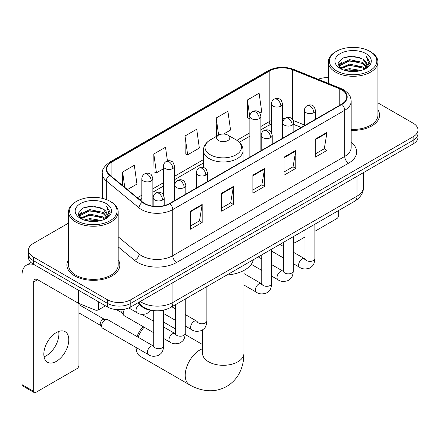 <?xml version="1.0" encoding="UTF-8"?>
<svg xmlns="http://www.w3.org/2000/svg" width="440" height="440" viewBox="0 0 440 440"><rect width="100%" height="100%" fill="white"/><g stroke="black" fill="none" stroke-linecap="round" stroke-linejoin="round"><path stroke-width="0.66" d="M196.383 187.006A29.233 16.874 0 0 0 195.349 188.612M301.18 127.512L293.838 124.542M155.04 310.734A16.544 9.554 180 0 1 142.021 306.669L137.594 303.012M68.547 223.091L33.308 243.441A16.544 9.554 0 0 0 28.463 250.195L28.463 257.4A16.544 9.554 0 0 0 33.308 264.154L107.404 306.933A16.544 9.554 0 0 0 130.807 306.933L413.155 143.919A16.544 9.554 0 0 0 418 137.165L418 133.562A16.544 9.554 0 0 1 413.155 140.316A16.544 9.554 0 0 0 418 133.562L418 129.96A16.544 9.554 0 0 0 413.155 123.206L377.916 102.861M28.463 250.195A16.544 9.554 0 0 0 33.308 256.949L107.404 299.728A16.544 9.554 0 0 0 130.807 299.728L130.807 303.331L413.155 140.316L130.807 303.331A16.544 9.554 0 0 1 107.404 303.331A16.544 9.554 0 0 0 130.807 303.331L130.807 306.933M33.308 256.949L33.308 260.552L107.404 303.331L33.308 260.552A16.544 9.554 0 0 1 28.463 253.798A16.544 9.554 0 0 0 33.308 260.552L33.308 264.154M68.547 259.738A26.472 15.285 0 0 0 66.897 265.056A26.472 15.285 0 0 0 74.646 275.864A26.472 15.285 0 0 0 103.499 279.175A26.472 15.285 0 0 0 119.84 265.056A26.472 15.285 0 0 0 118.184 259.738A26.472 15.285 0 0 1 119.84 265.056A26.472 15.285 0 0 1 103.499 279.175A26.472 15.285 0 0 1 74.646 275.864A26.472 15.285 0 0 1 66.897 265.056A26.472 15.285 0 0 1 68.547 259.738M341.594 89.771A17.65 10.192 180 0 1 346.759 96.976A17.65 10.192 180 0 1 341.594 104.181L169.609 203.472A17.65 10.192 180 0 1 142.67 202.114L109.907 175.098A17.65 10.192 180 0 1 106.717 169.252A17.65 10.192 180 0 1 111.887 162.047L269.841 70.851A17.65 10.192 180 0 1 292.441 69.713L339.235 88.627A17.65 10.192 180 0 1 341.594 89.771M341.902 89.59A18.09 10.444 0 0 0 339.488 88.418L292.694 69.504A18.09 10.444 0 0 0 269.528 70.675L111.573 161.865A18.09 10.444 0 0 0 109.549 175.241L142.312 202.257A18.09 10.444 0 0 0 169.923 203.654L341.902 104.357A18.09 10.444 0 0 0 341.902 89.59M190.471 211.195L190.471 229.207L202.174 222.453L202.174 204.441L190.471 211.195M190.471 226.012L199.485 220.809L202.125 205.04A4.411 2.546 -120 0 0 202.174 204.441M199.403 220.858L202.174 222.453M221.672 193.182L221.672 211.195L233.371 204.441L233.371 186.428L221.672 193.182M221.672 207.999L230.681 202.796L233.327 187.028A4.411 2.546 -120 0 0 233.371 186.428M230.604 202.846L233.371 204.441M315.266 139.145L315.266 157.157L326.97 150.403L326.97 132.391L315.266 139.145M315.266 153.962L324.28 148.759L326.92 132.99A4.411 2.546 -120 0 0 326.97 132.391M324.198 148.808L326.97 150.403M284.07 157.157L284.07 175.17L295.768 168.416L295.768 150.403L284.07 157.157M284.07 171.974L293.079 166.771L295.724 151.003A4.411 2.546 -120 0 0 295.768 150.403M293.002 166.821L295.768 168.416M252.868 175.17L252.868 193.182L264.572 186.428L264.572 168.416L252.868 175.17M252.868 189.987L261.882 184.784L264.523 169.015A4.411 2.546 -120 0 0 264.572 168.416M261.8 184.833L264.572 186.428M351.175 130.345A26.472 15.285 0 0 0 379.572 115.099A26.472 15.285 0 0 0 377.916 109.78A26.472 15.285 0 0 1 379.572 115.099A26.472 15.285 0 0 1 351.175 130.345M130.807 299.728L413.155 136.714A16.544 9.554 0 0 0 418 129.96M328.279 77.644A16.544 9.554 0 0 0 318.137 79.25M127.457 189.569L136.956 184.085L134.316 165.264L122.617 172.018L122.617 185.576M223.657 134.03L230.555 130.048L227.909 111.227L216.211 117.981L216.403 135.888M259.842 113.135L261.751 112.035L259.111 93.214L247.412 99.968L247.599 117.876M167.437 160.952L165.512 147.252L153.813 154.006L154.006 171.908M185.014 135.993L187.655 154.814L199.353 148.06L196.713 129.239L185.014 135.993L185.202 153.896M187.655 154.814L185.014 153.83M216.92 136.081L216.211 135.817M216.211 117.981L218.614 135.102M249.849 118.718L247.412 117.805M247.412 99.968L249.849 117.359M153.813 154.006L156.453 172.827L163.433 168.801M156.453 172.827L153.813 171.842M122.617 172.018L124.768 187.347M293.282 241.329L293.43 241.412A2.756 1.59 120 0 0 294.002 242.677A2.756 1.59 120 0 0 295.377 242.539L304.964 237.006M314.892 231.275L336.716 218.674A2.756 1.59 120 0 0 338.668 215.298L338.668 210.469M293.43 241.412L293.43 236.588M336.325 70.746A23.716 13.69 0 0 0 369.864 70.746A23.716 13.69 0 0 0 369.864 51.381L370.645 51.832A24.816 14.328 0 0 1 377.916 61.963A24.816 14.328 0 0 1 362.593 75.201A24.816 14.328 0 0 1 335.55 72.094A24.816 14.328 0 0 1 328.279 61.963A24.816 14.328 0 0 1 335.55 51.832L336.325 51.381A23.716 13.69 0 0 0 336.325 70.746M351.175 129.388A24.816 14.328 0 0 0 377.916 115.099L377.916 61.963M343.805 70.098L349.531 68.629L361.13 70.488M345.444 70.598L349.531 69.757L359.436 70.912L348.755 70.065L345.56 70.626M340.252 68.244L349.531 64.13L362.846 66.941L364.991 68.717M340.808 68.728L349.531 65.252L362.846 68.062L364.397 69.251M339.471 67.49L339.306 66.385L339.779 64.504L349.531 59.626L362.846 62.436L366.493 66.572M339.35 66.946L339.779 65.632L349.531 60.753L362.846 63.564L366.229 67.111M364.254 69.366A13.789 7.959 0 0 0 366.883 64.686A13.789 7.959 0 0 0 362.846 59.059L366.877 64.961M365.965 53.631A18.2 10.511 0 0 0 340.269 53.609A18.2 10.511 0 0 0 340.148 68.448A18.2 10.511 0 0 0 340.225 68.492A18.2 10.511 0 0 0 366.047 68.448A18.2 10.511 0 0 0 365.965 53.631M362.846 59.059L352.941 56.1L342.76 57.976L338.041 63.305L341.171 68.992M365.382 68.816L369.782 63.234L369.87 62.233L366.289 56.254L368.544 62.953L364.397 69.3M370.645 51.832L369.864 51.381A23.716 13.69 0 0 0 336.325 51.381M366.289 56.254L369.864 62.464M342.524 58.091L348.755 56.551L359.925 57.552M338.217 65.335L340.252 63.74M344.735 61.837L348.755 61.056L359.53 61.941M344.735 66.341L348.755 65.56L359.53 66.446M338.102 64.895L341.44 62.519M339.878 67.919L341.44 67.023M137.077 336.617A15.169 8.756 -60 0 1 143.193 326.661M144.128 327.201A20.68 11.941 120 0 0 138.094 337.205M136.081 347.501A20.68 11.941 120 0 0 140.355 356.411L189.492 384.78A20.68 11.941 -60 0 1 186.323 368.209A20.68 11.941 -60 0 1 199.832 349.987A20.68 11.941 -60 0 1 202.549 348.711M218.554 140.542A6.617 3.823 0 0 0 227.909 140.542A6.617 3.823 0 0 0 227.909 135.141L236.132 139.882A18.238 10.533 0 0 1 236.132 154.776A18.238 10.533 0 0 1 210.337 154.776A18.238 10.533 0 0 1 210.337 139.882C205.843 142.549 203.522 146.097 203.379 150.513A19.855 11.462 0 0 0 209.193 158.62A19.855 11.462 0 0 0 230.83 161.106A19.855 11.462 0 0 0 243.089 150.513C242.941 146.097 240.62 142.549 236.132 139.882L227.909 135.141A6.617 3.823 0 0 0 218.554 135.141A6.617 3.823 0 0 0 218.554 140.542M226.875 275.011A30.333 17.512 0 0 0 253.347 259.732M153.725 320.232A20.68 11.941 120 0 0 152.631 320.645M153.725 332.745L124.229 315.711A4.961 2.866 -60 0 1 123.607 315.101A4.961 2.866 -60 0 1 123.2 313.44A4.961 2.866 -60 0 1 124.773 309.15M123.607 315.101L122.128 312.725A3.586 2.068 -60 0 1 121.836 311.526A3.586 2.068 -60 0 1 122.309 309.551M101.596 325.914A4.961 2.866 -60 0 1 105.105 319.836A4.961 2.866 -60 0 1 106.744 319.358A4.961 2.866 -60 0 1 107.586 319.589L153.373 346.022A4.961 2.866 -60 0 0 151.113 346.148A4.961 2.866 -60 0 0 150.887 346.269A4.961 2.866 -60 0 0 147.648 350.642A4.961 2.866 -60 0 0 148.406 354.618L102.625 328.185A4.961 2.866 -60 0 1 102.003 327.575A4.961 2.866 -60 0 1 101.596 325.914M102.003 327.575L100.524 325.199A3.586 2.068 -60 0 1 100.232 324A3.586 2.068 -60 0 1 102.767 319.611A3.586 2.068 -60 0 1 103.95 319.264L106.744 319.358M58.674 331.458A17.65 10.192 -60 0 1 46.42 355.663A17.65 10.192 -60 0 1 44.066 356.763M56.32 361.377A17.65 10.192 120 0 0 67.848 345.824A17.65 10.192 120 0 0 65.142 331.683A17.65 10.192 120 0 0 56.32 332.558A17.65 10.192 120 0 0 44.787 348.106A17.65 10.192 120 0 0 47.492 362.252A17.65 10.192 120 0 0 56.32 361.377M98.533 301.812L98.533 309.804L105.457 305.805M34.133 264.627A22.061 12.738 -120 0 0 26.571 265.089A22.061 12.738 -120 0 0 22 275.187L22 384.615L33.699 391.369L33.699 281.941A5.516 3.185 60 0 1 34.843 279.416A5.516 3.185 60 0 1 37.598 279.692L78.375 303.232L78.375 290.175M33.699 391.369A2.756 1.59 120 0 0 34.271 392.629L22.572 385.875A2.756 1.59 -60 0 1 22 384.615M34.271 392.629A2.756 1.59 120 0 0 35.651 392.491L76.989 368.627A2.756 1.59 120 0 0 78.936 365.25L78.936 303.49M98.533 309.804A2.756 1.59 180 0 1 95.002 309.98L78.743 303.408A2.756 1.59 180 0 1 78.375 303.232M76.599 220.698A23.716 13.69 0 0 0 110.138 220.698A23.716 13.69 0 0 0 110.138 201.333L110.919 201.784A24.816 14.328 0 0 1 118.184 211.915A24.816 14.328 0 0 1 102.867 225.154A24.816 14.328 0 0 1 75.818 222.046A24.816 14.328 0 0 1 68.547 211.915A24.816 14.328 0 0 1 75.818 201.784L76.599 201.333A23.716 13.69 0 0 0 76.599 220.698M68.547 211.915L68.547 265.056A24.816 14.328 0 0 0 75.818 275.187A24.816 14.328 0 0 0 102.867 278.289A24.816 14.328 0 0 0 118.184 265.056L118.184 211.915M84.079 220.049L89.799 218.587L101.404 220.446M85.712 220.55L89.799 219.709L99.704 220.864M80.509 218.213L89.799 214.082L103.114 216.893L105.259 218.669M81.076 218.68L89.799 215.21L103.114 218.02L104.665 219.203M79.745 217.448L79.58 216.337L80.047 214.456L89.799 209.578L103.114 212.388L106.761 216.524M79.624 216.898L80.047 215.584L89.799 210.705L103.114 213.516L106.502 217.063M104.528 219.318A13.789 7.959 0 0 0 107.157 214.643A13.789 7.959 0 0 0 103.114 209.011L107.146 214.913M106.238 203.588A18.2 10.511 0 0 0 80.537 203.561A18.2 10.511 0 0 0 80.421 218.4A18.2 10.511 0 0 0 80.498 218.444A18.2 10.511 0 0 0 106.315 218.4A18.2 10.511 0 0 0 106.238 203.588M103.114 209.011L93.209 206.058L83.028 207.928L78.309 213.263L81.439 218.944M105.655 218.768L110.05 213.186L110.138 212.19L106.563 206.212L108.818 212.911L104.671 219.252M110.919 201.784L110.138 201.333A23.716 13.69 0 0 0 76.599 201.333M106.563 206.212L110.138 212.416M82.792 208.043L89.029 206.509L100.194 207.51M78.491 215.292L80.526 213.691M85.003 211.789L89.029 211.007L99.797 211.893M85.003 216.293L89.029 215.512L99.797 216.398M85.828 220.578L89.029 220.017L99.693 220.869M78.375 214.847L81.713 212.476M80.146 217.877L81.713 216.975M142.021 306.174L142.021 306.669M140.245 301.483A22.061 12.738 0 0 0 141.724 302.429A22.061 12.738 0 0 0 172.926 302.429L356.994 196.157A22.061 12.738 0 0 0 363.457 187.149C363.622 192.627 360.701 197.307 354.712 201.207L170.638 307.478A11.033 6.369 60 0 0 172.926 302.429L172.926 282.618M356.994 176.341L356.994 196.157A11.033 6.369 60 0 1 354.712 201.207M139.348 302A11.033 7.376 129.5 0 0 141.273 305.586L137.924 302.825M413.155 143.919L413.155 136.714M107.404 306.933L107.404 299.728M351.175 142.362A27.577 15.923 180 0 1 348.612 163.169L176.627 262.466A5.516 3.185 60 0 1 172.728 255.712L344.713 156.415A22.061 12.738 0 0 0 351.175 147.411L351.175 101.299A22.061 12.738 180 0 1 344.713 110.303A5.516 3.185 -120 0 0 341.902 104.357M176.627 262.466A27.577 15.923 180 0 1 137.632 262.466A27.577 15.923 180 0 1 134.541 260.337L118.184 246.851M142.312 202.257A5.516 3.691 129.5 0 0 139.057 207.895L139.057 254.007A22.061 12.738 0 0 0 141.531 255.712A22.061 12.738 0 0 0 172.728 255.712L172.728 209.6A22.061 12.738 180 0 1 139.057 207.895L106.293 180.879A22.061 12.738 180 0 1 102.306 173.575L102.306 198.336M351.175 101.299C350.818 97.51 350.466 94.353 343.569 89.766L340.67 88.358A5.516 2.585 112 0 0 339.488 88.418M340.67 88.358L293.876 69.443C284.741 66.209 276.072 66.677 267.861 70.851A5.516 3.185 60 0 1 269.528 70.675M111.573 161.865A5.516 3.185 -120 0 0 109.907 162.047C104.181 166.161 101.651 170.005 102.306 173.575M109.549 175.241A5.516 3.691 129.5 0 0 106.293 180.879L106.293 199.535M293.876 69.443A5.516 2.585 112 0 0 292.694 69.504M169.923 203.654A5.516 3.185 60 0 1 172.728 209.6L344.713 110.303L344.713 156.415A5.516 3.185 60 0 0 348.612 163.169M118.184 236.797L139.057 254.007A5.516 3.691 -50.5 0 1 134.541 260.337M111.887 162.047L111.887 176.726M339.235 88.627L339.235 105.54M292.441 69.713L292.441 119.251M304.409 124.982L293.271 120.483M285.104 118.432A17.65 10.192 0 0 0 282.486 118.305M271.458 120.461A17.65 10.192 0 0 0 269.841 121.286L260.882 126.462M269.841 70.851L269.841 121.286A9.928 5.731 60 0 1 267.784 125.835L260.882 129.817M249.849 132.831L236.863 140.327M203.379 159.66L174.46 176.358M163.433 182.721L152.856 188.832M141.823 195.195L137.39 197.758M301.301 127.441L294.415 124.658A9.928 4.647 -68 0 1 293.838 124.311M252.868 175.742L264.523 169.015M284.07 157.729L295.724 151.003M315.266 139.717L326.92 132.99M221.672 193.754L233.327 187.028M190.471 211.767L202.125 205.04M243.914 270.435L243.914 353.364A20.68 11.941 180 0 1 237.859 361.807A20.68 11.941 180 0 1 208.61 361.807A20.68 11.941 180 0 1 202.549 353.364L202.455 354.547M313.825 112.689A5.516 3.185 0 0 0 315.442 110.44C314.567 107.25 313.693 105.688 312.824 105.749C311.223 104.621 309.342 104.594 307.17 105.661A5.516 3.185 60 0 1 309.925 105.936A5.516 3.185 -120 0 1 313.825 112.689A5.516 3.185 0 0 1 306.026 112.689A5.516 3.185 0 0 1 304.409 110.44C304.491 108.35 305.409 106.755 307.17 105.661M293.282 263.632L299.645 267.305A4.961 2.866 -60 0 1 298.881 263.329A4.961 2.866 -60 0 1 302.126 258.951A4.961 2.866 -60 0 1 302.346 258.836A4.961 2.866 -60 0 1 304.607 258.709L293.282 252.17M305.245 259.21L304.805 259.572L304.964 258.506A4.961 2.866 -0 0 0 306.416 260.53A4.961 2.866 -0 0 0 313.209 260.651A4.961 2.866 -0 0 0 314.892 258.506C314.325 265.502 312.307 266.25 309.534 268.163C305.388 269.423 302.088 269.137 299.645 267.305M292.221 125.164A5.516 3.185 0 0 0 293.838 122.914C292.963 119.724 292.089 118.162 291.22 118.222C289.619 117.095 287.738 117.068 285.56 118.135A5.516 3.185 60 0 1 288.321 118.41A5.516 3.185 -120 0 1 292.221 125.164A5.516 3.185 0 0 1 284.422 125.164A5.516 3.185 0 0 1 282.805 122.914C282.887 120.824 283.805 119.229 285.56 118.135M271.678 276.106L278.036 279.78A4.961 2.866 -60 0 1 277.277 275.803A4.961 2.866 -60 0 1 280.522 271.425A4.961 2.866 -60 0 1 280.742 271.31A4.961 2.866 -60 0 1 283.002 271.183L271.678 264.644M283.641 271.684L283.195 272.047L283.355 270.974A4.961 2.866 -0 0 0 284.812 273.004A4.961 2.866 -0 0 0 291.605 273.125A4.961 2.866 -0 0 0 293.282 270.974C292.721 277.976 290.702 278.724 287.93 280.638C283.778 281.897 280.484 281.611 278.036 279.78M270.617 137.638A5.516 3.185 0 0 0 272.228 135.388C271.353 132.198 270.485 130.631 269.61 130.691C268.015 129.569 266.129 129.542 263.956 130.609A5.516 3.185 60 0 1 266.717 130.883A5.516 3.185 -120 0 1 270.617 137.638A5.516 3.185 0 0 1 262.818 137.638A5.516 3.185 0 0 1 261.201 135.388C261.283 133.298 262.202 131.703 263.956 130.609M243.914 285.027L256.432 292.254A4.961 2.866 -60 0 1 255.673 288.277A4.961 2.866 -60 0 1 258.913 283.899A4.961 2.866 -60 0 1 259.138 283.784A4.961 2.866 -60 0 1 261.399 283.657L243.914 273.559M262.037 284.158L261.591 284.52L261.751 283.448A4.961 2.866 -0 0 0 263.203 285.478A4.961 2.866 -0 0 0 269.995 285.599A4.961 2.866 -0 0 0 271.678 283.448C271.117 290.45 269.099 291.198 266.321 293.106C262.174 294.371 258.88 294.085 256.432 292.254M205.799 175.06A5.516 3.185 0 0 0 207.416 172.805C206.542 169.62 205.667 168.053 204.798 168.113C203.198 166.991 201.316 166.964 199.144 168.031A5.516 3.185 60 0 1 201.899 168.305A5.516 3.185 -120 0 1 205.799 175.06A5.516 3.185 0 0 1 198 175.06A5.516 3.185 0 0 1 196.383 172.805C196.465 170.715 197.384 169.125 199.144 168.031M185.257 326.002L191.62 329.675A4.961 2.866 -60 0 1 190.856 325.694A4.961 2.866 -60 0 1 194.101 321.321A4.961 2.866 -60 0 1 194.321 321.2A4.961 2.866 -60 0 1 196.581 321.074L185.257 314.54M197.219 321.574L196.779 321.943L196.939 320.87A4.961 2.866 -0 0 0 198.391 322.9A4.961 2.866 -0 0 0 205.183 323.02A4.961 2.866 -0 0 0 206.866 320.87C206.299 327.872 204.281 328.62 201.509 330.528C197.362 331.793 194.062 331.507 191.62 329.675M184.195 187.534A5.516 3.185 0 0 0 185.812 185.279C184.938 182.094 184.063 180.527 183.194 180.587C181.594 179.465 179.713 179.438 177.535 180.505A5.516 3.185 60 0 1 180.296 180.78A5.516 3.185 -120 0 1 184.195 187.534A5.516 3.185 0 0 1 176.396 187.534A5.516 3.185 0 0 1 174.779 185.279C174.862 183.189 175.78 181.599 177.535 180.505M163.653 338.476L170.011 342.144A4.961 2.866 -60 0 1 169.252 338.168A4.961 2.866 -60 0 1 172.496 333.795A4.961 2.866 -60 0 1 172.716 333.674A4.961 2.866 -60 0 1 174.977 333.548L163.653 327.014M175.615 334.048L175.17 334.416L175.329 333.344A4.961 2.866 -0 0 0 176.787 335.374A4.961 2.866 -0 0 0 183.579 335.495A4.961 2.866 -0 0 0 185.257 333.344C184.696 340.346 182.677 341.094 179.905 343.002C175.753 344.267 172.458 343.981 170.011 342.144M162.591 200.007A5.516 3.185 0 0 0 164.203 197.753C163.328 194.563 162.459 193.001 161.585 193.061C159.989 191.939 158.103 191.906 155.93 192.979A5.516 3.185 60 0 1 158.691 193.254A5.516 3.185 -120 0 1 162.591 200.007A5.516 3.185 0 0 1 154.792 200.007A5.516 3.185 0 0 1 153.175 197.753C153.257 195.663 154.176 194.073 155.93 192.979M154.011 346.522L153.566 346.891L153.725 345.818A4.961 2.866 -0 0 0 155.177 347.842A4.961 2.866 -0 0 0 161.97 347.969A4.961 2.866 -0 0 0 163.653 345.818C163.091 352.82 161.073 353.568 158.296 355.476C154.149 356.736 150.854 356.455 148.406 354.618M280.874 106.139A5.516 3.185 0 0 0 282.486 103.889C281.611 100.7 280.742 99.132 279.868 99.193C278.273 98.071 276.386 98.043 274.214 99.11A5.516 3.185 60 0 1 276.969 99.385A5.516 3.185 -120 0 1 280.874 106.139A5.516 3.185 0 0 1 273.07 106.139A5.516 3.185 0 0 1 271.458 103.889C271.541 101.794 272.459 100.205 274.214 99.11M259.264 118.613A5.516 3.185 0 0 0 260.882 116.358C260.007 113.174 259.132 111.606 258.264 111.667C256.669 110.545 254.782 110.517 252.61 111.584A5.516 3.185 60 0 1 255.365 111.859A5.516 3.185 -120 0 1 259.264 118.613A5.516 3.185 0 0 1 251.466 118.613A5.516 3.185 0 0 1 249.849 116.358C249.937 114.268 250.855 112.679 252.61 111.584M172.849 168.509A5.516 3.185 0 0 0 174.46 166.254C173.586 163.064 172.716 161.502 171.842 161.562C170.247 160.435 168.361 160.407 166.188 161.48A5.516 3.185 60 0 1 168.944 161.75A5.516 3.185 -120 0 1 172.849 168.509A5.516 3.185 0 0 1 165.044 168.509A5.516 3.185 0 0 1 163.433 166.254C163.515 164.164 164.434 162.575 166.188 161.48M151.239 180.978A5.516 3.185 0 0 0 152.856 178.728C151.982 175.538 151.107 173.976 150.238 174.037C148.643 172.909 146.757 172.882 144.584 173.954A5.516 3.185 60 0 1 147.34 174.224A5.516 3.185 -120 0 1 151.239 180.978A5.516 3.185 0 0 1 143.44 180.978A5.516 3.185 0 0 1 141.823 178.728C141.911 176.638 142.83 175.048 144.584 173.954M150.607 310.299L146.949 313.577C142.802 314.837 139.502 314.55 137.06 312.719A4.961 2.866 -60 0 1 136.032 310.448A4.961 2.866 -60 0 1 139.364 304.475M33.699 281.941L37.598 279.692M78.743 290.384L78.743 303.408M95.002 309.98L95.002 299.772M170.638 307.478C161.761 311.938 152.884 311.938 144.012 307.478L141.273 305.586M363.457 187.149L363.457 172.612M267.861 70.851L109.907 162.047M294.415 124.658L293.838 124.432M282.821 122.502L282.486 122.502M271.458 124.196L267.784 125.835M249.849 136.186L239.333 142.257M203.379 163.02L174.46 179.713M163.433 186.082L152.856 192.187M141.823 198.556L139.788 199.733M294.002 242.677L293.282 242.264M339.306 67.298L339.306 66.385M328.279 83.353L328.279 61.963M243.914 353.364C243.941 359.255 242.897 364.832 240.774 370.095C237.881 377.102 233.2 382.547 226.721 386.419C220.121 390.093 213.07 391.43 205.557 390.429C199.936 389.637 194.579 387.756 189.492 384.78M243.089 161.051L243.089 150.513M203.379 167.492L203.379 150.513M218.554 135.141L210.337 139.882M202.549 344.559L185.207 334.548M175.329 328.845L163.653 322.102M202.549 329.94L202.549 353.364M304.948 258.885L304.607 258.709M314.892 224.197L314.892 258.506M315.442 119.279L315.442 110.44M283.355 257.901L271.678 251.157M304.964 229.928L304.964 258.506M304.409 125.648L304.409 110.44M283.355 246.439L279.862 244.42M283.344 271.359L283.002 271.183M293.282 236.671L293.282 270.974M293.838 131.753L293.838 122.914M261.751 270.375L251.262 264.319M283.355 242.402L283.355 270.974M282.805 138.121L282.805 122.914M261.751 258.913L258.258 256.894M261.734 283.833L261.399 283.657M271.678 249.145L271.678 283.448M272.228 144.227L272.228 135.388M261.751 254.876L261.751 283.448M261.201 150.596L261.201 135.388M196.922 321.255L196.581 321.074M206.866 286.567L206.866 320.87M207.416 181.643L207.416 172.805M175.329 320.27L163.653 313.527M196.939 292.298L196.939 320.87M196.383 188.012L196.383 172.805M175.329 308.809L171.837 306.79M175.318 333.729L174.977 333.548M185.257 299.041L185.257 333.344M185.812 194.117L185.812 185.279M116.402 309.601L122.309 313.011M175.329 304.772L175.329 333.344M174.779 200.486L174.779 185.279M153.725 321.283L141.746 314.364M153.709 346.203L153.373 346.022M163.653 310.139L163.653 345.818M164.203 205.601L164.203 197.753M78.936 312.917L100.705 325.485M153.725 310.679L153.725 345.818M153.175 206.201L153.175 197.753M78.936 304.639L104.286 319.275M282.486 138.303L282.486 103.889M271.458 132.567L271.458 103.889M260.882 150.777L260.882 116.358M249.849 157.146L249.849 116.358M174.46 200.673L174.46 166.254M163.433 194.937L163.433 166.254M152.856 206.156L152.856 178.728M137.06 312.719L128.772 307.934M141.823 201.416L141.823 178.728M26.571 265.089L31.031 262.51M79.58 217.25L79.58 216.337"/></g></svg>
